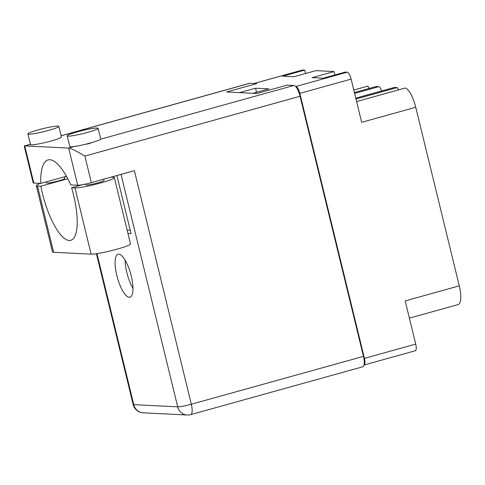 <?xml version="1.0" encoding="UTF-8"?>
<svg xmlns="http://www.w3.org/2000/svg" width="485" height="485" viewBox="0 0 485 485"><rect width="100%" height="100%" fill="white"/><g stroke="black" fill="none" stroke-linecap="round" stroke-linejoin="round"><path stroke-width="0.73" d="M353.783 90.028L367.854 86.112A17.127 5.323 74.5 0 0 369.261 88.428M398.549 89.889A17.127 5.323 -105.5 0 1 397.142 87.579L355.972 99.025M254.098 83.468L302.519 70.01A7.026 2.183 74.5 0 1 302.749 69.985L304.75 70.082L305.58 73.508M354.602 93.399L378.833 86.663L376.093 86.524L354.396 92.556M378.833 86.663A5.493 1.704 74.5 0 1 381.61 90.968M355.76 98.152L394.226 87.458A5.493 1.704 74.5 0 1 394.402 87.439L355.766 98.182M397.142 87.579L394.402 87.439M356.59 101.553L405.381 87.991A19.764 6.141 74.5 0 1 415.748 107.276L361.652 122.317L351.122 79.11L299.839 93.369A7.026 2.183 -105.5 0 0 295.892 86.463L295.571 86.445M415.718 344.101A7.026 2.183 74.5 0 1 415.312 350.758L364.059 365.011A7.026 2.183 -105.5 0 0 364.435 358.36L415.718 344.101L405.187 300.9L459.283 285.853L415.748 107.276M459.283 285.853A19.764 6.141 74.5 0 1 458.179 304.568L409.388 318.136M252.94 93.308L268.896 88.87L255.54 88.203L239.584 92.641M304.75 70.082L282.828 76.175L293.971 76.733L315.893 70.64L334.032 71.544L312.116 77.642L323.259 78.194L345.174 72.101L347.175 72.204A7.026 2.183 74.5 0 1 351.122 79.11M334.032 71.544L334.868 74.969M364.435 358.36L299.839 93.369M255.54 88.203L256.541 92.308M40.346 183.379A20.861 2.037 166.3 0 0 36.314 185.658A20.861 2.037 166.3 0 0 37.478 186.028L40.849 186.198A47.876 14.871 -105.5 0 0 42.413 193.406A47.876 14.871 -105.5 0 0 70.81 240.311A47.876 14.871 -105.5 0 0 73.562 194.964A47.876 14.871 -105.5 0 0 71.61 187.731L74.981 187.901L91.125 254.152A20.861 2.037 166.3 0 0 117.018 249.175A20.861 2.037 166.3 0 0 130.501 243.894L114.351 177.649A20.861 2.037 166.3 0 1 100.868 182.93A20.861 2.037 166.3 0 1 74.981 187.901M82.735 184.639L71.61 187.731M110.986 177.171L113.187 177.28A20.861 2.037 166.3 0 1 114.351 177.649M38.194 129.877A15.92 1.558 -13.7 0 0 27.9 133.908A15.92 1.558 -13.7 0 0 48.548 130.398A15.92 1.558 -13.7 0 0 58.837 126.367A15.92 1.558 -13.7 0 0 38.194 129.877M27.9 133.908L30.488 144.524A15.92 1.558 -13.7 0 0 51.137 141.014A15.92 1.558 -13.7 0 0 61.425 136.982L58.837 126.367M77.479 131.841A15.92 1.558 -13.7 0 0 67.191 135.873A15.92 1.558 -13.7 0 0 87.833 132.356A15.92 1.558 -13.7 0 0 98.128 128.331A15.92 1.558 -13.7 0 0 77.479 131.841M67.191 135.873L69.779 146.488A15.92 1.558 -13.7 0 0 74.532 146.458A15.92 1.558 -13.7 0 0 90.422 142.978A15.92 1.558 -13.7 0 0 100.601 139.207A15.92 1.558 -13.7 0 0 100.716 138.946L98.128 128.331M84.675 144.451L89.07 143.651L92.259 142.451M116.776 275.334A22.292 6.923 -105.5 0 0 129.998 297.172A22.292 6.923 -105.5 0 0 131.277 276.056A22.292 6.923 -105.5 0 0 118.055 254.219A22.292 6.923 -105.5 0 0 116.776 275.334M132.981 288.417A22.292 6.923 74.5 0 1 126.834 272.54A22.292 6.923 74.5 0 1 125.13 260.178M103.742 179.183L104.045 180.426A9.33 0.909 166.3 0 1 98.012 182.784A9.33 0.909 166.3 0 1 85.912 184.846L85.712 184.033M64.359 176.825L64.76 178.462A9.33 0.909 166.3 0 1 58.727 180.826A9.33 0.909 166.3 0 1 46.621 182.881L46.366 181.833M74.532 146.458L68.664 148.089C69.864 147.828 78.782 152.223 84.875 156.085L91.35 182.627A10.979 1.073 166.3 0 1 77.721 185.246L68.664 148.089L24.735 145.894L33.792 183.051L40.728 183.397L66.415 176.255M61.116 135.715L249.617 83.305A10.979 3.413 74.5 0 1 249.969 83.268L256.759 83.602L226.592 91.992L256.947 93.508L287.114 85.124L293.904 85.457A10.979 3.413 74.5 0 1 300.063 96.254L84.875 156.085M33.792 183.051A10.979 1.073 166.3 0 1 33.18 182.857L24.25 146.227L30.44 144.306M91.35 182.627L134.387 170.665L191.32 404.229L363.471 356.366L300.063 96.254M363.471 356.366A10.979 3.413 74.5 0 1 362.841 366.763L190.69 414.633A10.979 3.413 -105.5 0 0 191.32 404.229A10.979 1.073 -13.7 0 1 177.698 406.848L121.026 174.376M116.897 175.528L131.047 233.57L127.949 233.418M130.229 230.236L127.131 230.078M40.728 183.397A54.902 17.054 -105.5 0 1 48.039 159.923A54.902 17.054 -105.5 0 1 70.786 184.9L77.721 185.246M37.478 186.028L53.629 252.279A20.861 2.037 166.3 0 1 52.465 251.909L36.314 185.658M64.378 176.898A20.861 2.037 166.3 0 1 66.548 176.485M53.629 252.279L91.125 254.152M67.761 178.716L40.849 186.198M302.749 69.985L254.213 83.475M295.892 86.463L347.175 72.204M249.969 83.268L61.134 135.776M100.601 139.207L293.904 85.457M96.951 253.631L133.763 404.654L177.698 406.848A10.979 10.379 92.9 0 0 187.204 415.014A10.979 10.979 0 0 0 190.69 414.633M143.275 412.826A10.979 10.379 92.9 0 1 133.763 404.654A10.979 1.073 166.3 0 1 133.151 404.46A10.979 10.979 0 0 0 143.275 412.826L187.204 415.014M30.422 144.251L24.432 145.918M96.406 253.71L133.151 404.46"/></g></svg>
